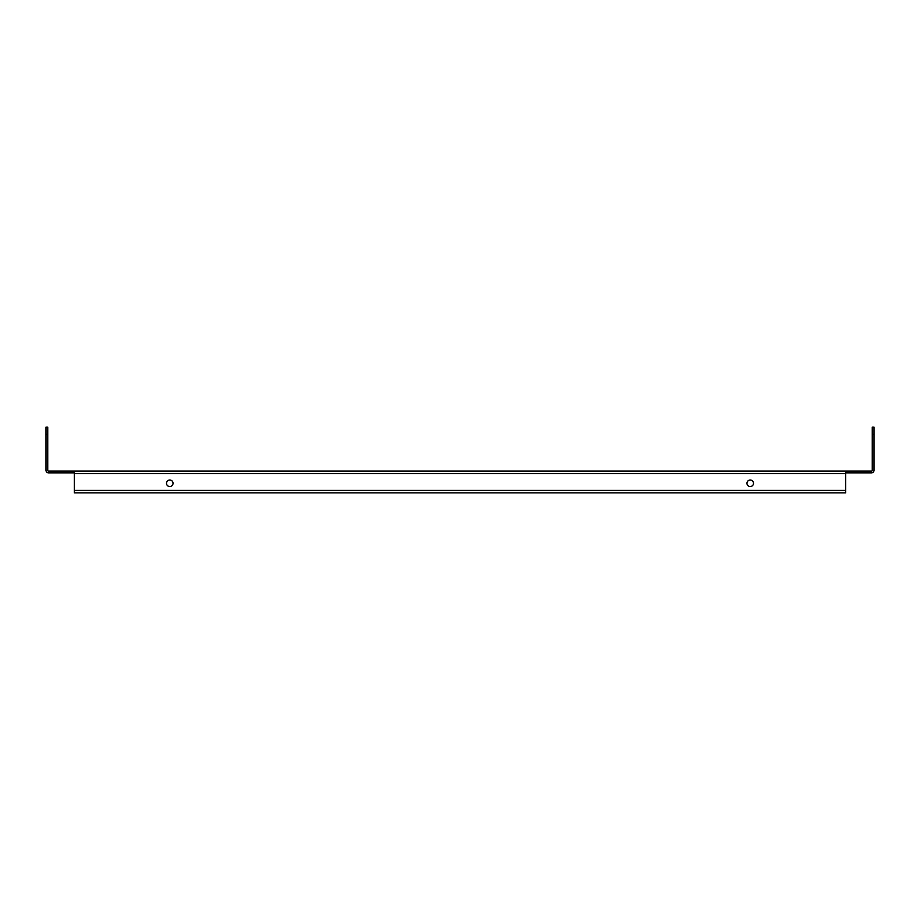 <?xml version="1.0" encoding="UTF-8"?>
<svg xmlns="http://www.w3.org/2000/svg" width="920" height="920" viewBox="0 0 920 920"><rect width="100%" height="100%" fill="white"/><g stroke="black" fill="none" stroke-linecap="round" stroke-linejoin="round"><path stroke-width="1.38" d="M166.508 483.287A3.266 3.266 0 0 0 169.774 486.553A3.266 3.266 0 0 0 173.04 483.287A3.266 3.266 0 0 0 169.774 480.022A3.266 3.266 0 0 0 166.508 483.287M746.959 483.287A3.266 3.266 0 0 0 750.225 486.553A3.266 3.266 0 0 0 753.491 483.287A3.266 3.266 0 0 0 750.225 480.022A3.266 3.266 0 0 0 746.959 483.287M846.572 471.097L871.527 471.097A0.724 0.724 0 0 0 872.263 470.373L872.263 427.133L874 427.133L874 470.373A2.472 2.472 0 0 1 871.527 472.845L846.572 472.845L846.572 471.097L74.301 471.097L74.301 473.57L845.698 473.57L845.698 471.097M47.736 434.389L46 434.389L46 427.133L47.736 427.133L47.736 470.373A0.724 0.724 0 0 0 48.472 471.097L74.301 471.097M845.698 472.845L846.572 472.845M845.698 473.57L845.698 490.406L74.301 490.406L74.301 492.867L845.698 492.867L845.698 490.406M74.301 490.406L74.301 473.57M73.427 471.097L73.427 472.845L74.301 472.845M46 434.389L46 470.373A2.472 2.472 0 0 0 48.472 472.845L73.427 472.845M74.301 492.867L81.546 492.867M838.453 492.867L845.698 492.867M872.263 434.389L874 434.389"/></g></svg>
